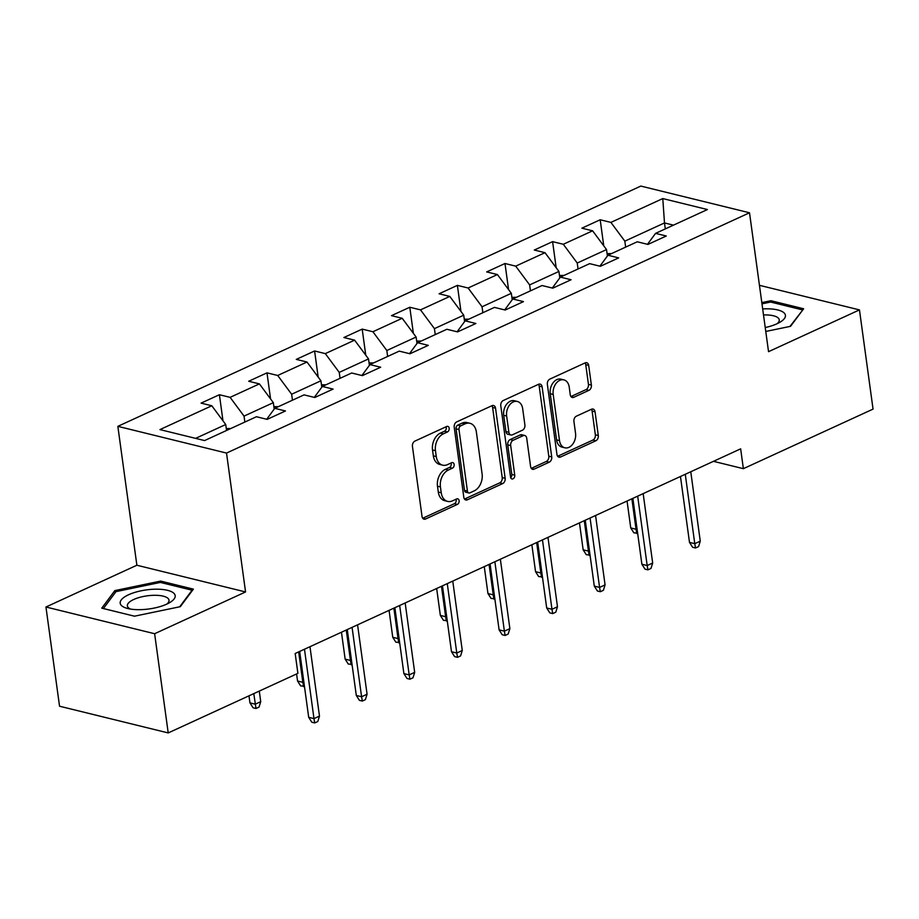 <?xml version="1.0" encoding="UTF-8"?>
<svg xmlns="http://www.w3.org/2000/svg" width="919" height="919" viewBox="0 0 919 919"><rect width="100%" height="100%" fill="white"/><g stroke="black" fill="none" stroke-linecap="round" stroke-linejoin="round"><path stroke-width="1.38" d="M449.184 428.254A2.929 2.068 103.8 0 0 447.794 426.37A2.929 2.068 103.8 0 0 446.714 426.485L414.894 441.109A4.193 2.964 103.8 0 0 412.436 446.381L422.039 516.489A4.193 2.964 103.8 0 0 424.027 519.189A4.193 2.964 103.8 0 0 425.566 519.005L457.386 504.393A2.929 2.068 103.8 0 0 459.109 500.706A2.929 2.068 103.8 0 0 457.708 498.81A2.929 2.068 103.8 0 0 456.64 498.937L452.516 500.832A13.417 9.466 103.8 0 1 447.61 501.395A13.417 9.466 103.8 0 1 441.235 492.768L440.431 486.921A13.417 9.466 103.8 0 1 448.311 470.057L452.424 468.162A2.929 2.068 103.8 0 0 454.147 464.474A2.929 2.068 103.8 0 0 452.757 462.59A2.929 2.068 103.8 0 0 451.677 462.716L447.564 464.6A13.417 9.466 103.8 0 1 442.648 465.163A13.417 9.466 103.8 0 1 436.272 456.548L435.468 450.701A13.417 9.466 103.8 0 1 443.349 433.837L447.461 431.941A2.929 2.068 103.8 0 0 449.184 428.254M442.648 465.163L439.719 464.44A13.417 9.466 103.8 0 1 433.331 455.824L432.527 449.977A13.417 9.466 103.8 0 1 440.408 433.113L444.52 431.218A2.929 2.068 103.8 0 0 446.243 427.53A2.929 2.068 103.8 0 0 446.06 426.795M422.706 518.259L454.445 503.669A2.929 2.068 103.8 0 0 456.169 499.982A2.929 2.068 103.8 0 0 455.973 499.235M447.61 501.395L444.681 500.671A13.417 9.466 103.8 0 1 438.294 492.044L437.49 486.208A13.417 9.466 103.8 0 1 445.37 469.333L449.483 467.449A2.929 2.068 103.8 0 0 451.206 463.75A2.929 2.068 103.8 0 0 451.022 463.015M588.918 390.345A4.193 2.964 103.8 0 0 591.376 385.072L588.688 365.406A4.193 2.964 103.8 0 0 586.69 362.706A4.193 2.964 103.8 0 0 585.162 362.89L549.815 379.122A4.193 2.964 103.8 0 0 547.356 384.395L556.96 454.503A4.193 2.964 103.8 0 0 558.959 457.191A4.193 2.964 103.8 0 0 560.487 457.019L595.834 440.787A4.193 2.964 103.8 0 0 598.292 435.514L595.041 411.758A4.193 2.964 103.8 0 0 593.042 409.058A4.193 2.964 103.8 0 0 591.503 409.231L576.385 416.181A4.193 2.964 103.8 0 0 573.927 421.453L575.535 433.24A11.212 7.915 103.8 0 1 564.852 447.806A11.212 7.915 103.8 0 1 559.51 440.603L553.192 394.446A11.212 7.915 103.8 0 1 563.875 379.88A11.212 7.915 103.8 0 1 569.217 387.083L570.262 394.779A4.193 2.964 103.8 0 0 572.261 397.467A4.193 2.964 103.8 0 0 573.801 397.295L588.918 390.345L585.989 389.622A4.193 2.964 103.8 0 0 588.447 384.349L585.748 364.682A4.193 2.964 103.8 0 0 585.081 362.925M768.537 351.667L859.46 309.898L873.05 409.104L743.368 468.679L740.657 448.84L295.171 653.501L297.894 673.351L168.211 732.925L154.622 633.719L245.557 591.951L226.522 453.067L749.513 212.783L768.537 351.667M495.548 408.197A4.193 2.964 103.8 0 0 493.549 405.509A4.193 2.964 103.8 0 0 492.01 405.681L456.674 421.913A4.193 2.964 103.8 0 0 454.216 427.186L463.819 497.294A4.193 2.964 103.8 0 0 465.807 499.993A4.193 2.964 103.8 0 0 467.346 499.81L502.682 483.578A4.193 2.964 103.8 0 0 505.151 478.305L495.548 408.197L492.607 407.473A4.193 2.964 103.8 0 0 491.941 405.716M503.244 400.523L538.591 384.28A4.193 2.964 103.8 0 1 540.119 384.108A4.193 2.964 103.8 0 1 542.118 386.796L551.722 456.915A4.193 2.964 103.8 0 1 549.263 462.177L534.134 469.127A4.193 2.964 103.8 0 1 532.595 469.31A4.193 2.964 103.8 0 1 530.608 466.611L526.713 438.179A4.193 2.964 103.8 0 0 524.715 435.48A4.193 2.964 103.8 0 0 523.187 435.663L513.147 440.27A4.193 2.964 103.8 0 0 510.688 445.543L514.743 475.146A2.929 2.068 103.8 0 1 511.94 478.948A2.929 2.068 103.8 0 1 510.55 477.064L500.786 405.784A4.193 2.964 103.8 0 1 503.244 400.523M226.522 453.067L117.85 426.347L640.83 186.075L749.513 212.783M603.76 245.855L600.187 219.767L581.876 228.176L592.606 230.818L563.313 244.27L552.595 241.64L534.284 250.048L545.001 252.679L515.708 266.142L504.99 263.5L486.679 271.921L497.409 274.551L468.116 288.003L457.386 285.372L439.087 293.781L449.805 296.423L420.511 309.875L409.794 307.245L391.483 315.654L402.2 318.284L372.907 331.748L362.189 329.105L343.89 337.526L354.608 340.156L325.315 353.62L314.597 350.978L296.286 359.386L307.003 362.029L277.71 375.48L266.992 372.85L248.681 381.259L259.411 383.889L230.118 397.353L219.4 394.722L201.089 403.131L211.807 405.761L159.94 429.598L204.581 440.569L256.447 416.732L267.176 419.374L285.476 410.965L274.758 408.323L266.705 419.259M600.187 219.767L610.905 222.398L662.783 198.573L707.423 209.543L655.557 233.38L666.275 236.011L647.964 244.42L637.246 241.789L607.953 255.241L618.671 257.883L600.371 266.292L589.642 263.65L560.36 277.113L571.078 279.744L552.767 288.164L542.049 285.522L512.756 298.985L523.474 301.616L505.174 310.025L494.445 307.394L465.152 320.846L475.881 323.488L457.57 331.897L446.852 329.266L417.559 342.718L428.277 345.349L409.966 353.769L399.248 351.127L369.955 364.59L380.673 367.221L362.373 375.63L351.655 372.999L322.362 386.451L333.08 389.093L314.769 397.502L304.051 394.871L274.758 408.323M578.051 268.98L577.235 263.029L606.529 249.577L607.402 255.987M606.529 249.577L592.606 230.818M577.235 263.029L563.313 244.27M607.953 255.241L599.9 266.177M530.447 290.852L529.631 284.901L558.924 271.438L559.809 277.86M558.924 271.438L545.001 252.679M529.631 284.901L515.708 266.142M560.36 277.113L552.296 288.038M482.854 312.724L482.038 306.774L511.332 293.31L512.205 299.732M511.332 293.31L497.409 274.551M482.038 306.774L468.116 288.003M512.756 298.985L504.692 309.91M435.25 334.585L434.434 328.634L463.727 315.183L464.6 321.593M463.727 315.183L449.805 296.423M434.434 328.634L420.511 309.875M465.152 320.846L457.099 331.782M387.646 356.457L386.83 350.507L416.123 337.043L417.008 343.465M416.123 337.043L402.2 318.284M386.83 350.507L372.907 331.748M417.559 342.718L409.495 353.654M340.053 378.329L339.237 372.379L368.53 358.915L369.404 365.337M368.53 358.915L354.608 340.156M339.237 372.379L325.315 353.62M369.955 364.59L361.902 375.515M292.449 400.202L291.633 394.24L320.926 380.788L321.811 387.198M320.926 380.788L307.003 362.029M291.633 394.24L277.71 375.48M322.362 386.451L314.298 397.387M244.856 422.062L244.04 416.112L273.334 402.66L274.207 409.07M273.334 402.66L259.411 383.889M244.04 416.112L230.118 397.353M195.609 438.363L225.729 424.521L226.545 430.471M225.729 424.521L211.807 405.761M245.557 591.951L136.874 565.231L45.95 607.011L154.622 633.719M45.95 607.011L59.54 706.217L168.211 732.925M859.46 309.898L759.439 285.315M136.874 565.231L117.85 426.347M713.466 461.327L743.368 468.679M665.31 228.888L664.494 222.938L624.828 241.157L625.644 247.119M673.466 225.144L664.494 222.938L662.783 198.573M624.828 241.157L610.905 222.398M655.557 233.38L647.493 244.305M222.972 420.799L219.4 394.722M270.565 398.926L266.992 372.85M318.169 377.066L314.597 350.978M365.762 355.193L362.189 329.105M413.366 333.321L409.794 307.245M460.959 311.461L457.386 285.372M508.563 289.588L504.99 263.5M556.167 267.716L552.595 241.64M180.308 606.678L193.392 589.136L160.664 581.084L114.852 590.595L101.768 608.148L134.496 616.189L180.308 606.678M765.768 331.46L790.558 326.314L803.643 308.761L770.915 300.72L761.817 302.604M115.151 592.755L114.852 590.595M160.859 582.554L160.664 581.084M771.11 302.179L770.915 300.72M464.486 499.063L499.752 482.854A4.193 2.964 103.8 0 0 502.211 477.581L492.607 407.473M460.718 425.853A2.929 2.068 103.8 0 0 458.995 429.541L467.426 491.079A2.929 2.068 103.8 0 0 468.816 492.975A2.929 2.068 103.8 0 0 469.896 492.848L474.238 490.849A13.417 9.466 103.8 0 0 482.107 473.986L476.352 431.919A13.417 9.466 103.8 0 0 469.965 423.303A13.417 9.466 103.8 0 0 465.06 423.854L460.718 425.853L457.777 425.129A2.929 2.068 103.8 0 0 456.054 428.817L458.995 429.541M468.816 492.975L465.876 492.251A2.929 2.068 103.8 0 1 464.486 490.367L456.054 428.817M469.965 423.303L467.024 422.579A13.417 9.466 103.8 0 0 462.119 423.142L465.06 423.854M457.777 425.129L462.119 423.142M531.274 468.368L546.323 461.464A4.193 2.964 103.8 0 0 548.781 456.192L539.177 386.083A4.193 2.964 103.8 0 0 538.511 384.314M524.715 435.48L521.774 434.756A4.193 2.964 103.8 0 0 520.246 434.94L510.206 439.546A4.193 2.964 103.8 0 0 507.747 444.819L511.803 474.422L514.743 475.146M510.7 477.685A2.929 2.068 103.8 0 0 511.803 474.422M522.67 408.668A11.212 7.915 103.8 0 0 517.328 401.465A11.212 7.915 103.8 0 0 506.645 416.031L508.873 432.298A4.193 2.964 103.8 0 0 510.872 434.986A4.193 2.964 103.8 0 0 512.4 434.813L522.429 430.207A4.193 2.964 103.8 0 0 524.898 424.934L522.67 408.668M517.328 401.465L514.399 400.741A11.212 7.915 103.8 0 0 503.704 415.308L506.645 416.031M510.872 434.986L507.931 434.273A4.193 2.964 103.8 0 1 505.932 431.574L503.704 415.308M570.94 396.537L585.989 389.622M563.875 379.88L560.946 379.156A11.212 7.915 103.8 0 0 550.251 393.723L553.192 394.446M564.852 447.806L561.911 447.082A11.212 7.915 103.8 0 1 556.581 439.879L550.251 393.723M557.626 456.261L592.893 440.063A4.193 2.964 103.8 0 0 595.351 434.79L592.1 411.034A4.193 2.964 103.8 0 0 591.434 409.265M230.795 428.518L226.281 428.553M260.732 701.668L259.043 707.09L255.987 708.492L253.058 707.768L249.957 702.886L255.241 704.184L260.732 701.668L259.284 691.088M255.987 708.492L253.793 693.604M249.957 702.886L248.98 695.821M299.674 651.445L308.692 717.325L313.988 718.624L304.476 649.228M319.479 716.096L317.79 721.53L314.735 722.931L313.988 718.624L319.479 716.096L309.967 646.712M314.735 722.931L311.794 722.208L308.692 717.325M174.415 593.881A27.754 9.627 -7.8 0 0 141.078 590.814A27.754 9.627 -7.8 0 0 120.963 604.978A27.754 9.627 -7.8 0 0 127.396 608.424A27.754 9.627 -7.8 0 0 169.647 602.634A27.754 9.627 -7.8 0 0 174.415 593.881M166.798 604.116A21.011 7.283 -7.8 0 0 169.004 600.199A21.011 7.283 -7.8 0 0 168.418 598.855A21.011 7.283 -7.8 0 0 145.168 596.144A21.011 7.283 -7.8 0 0 127.362 605.897A21.011 7.283 -7.8 0 0 127.959 607.241A21.011 7.283 -7.8 0 0 130.544 609.079M103.387 608.539L115.978 591.641L160.365 582.428L192.071 590.216L179.71 606.804M192.151 590.791L192.071 590.216M765.228 327.543A27.754 9.627 -7.8 0 0 777.026 323.752A27.754 9.627 -7.8 0 0 779.898 322.27A27.754 9.627 -7.8 0 0 762.678 308.933M802.402 310.427L789.961 326.44M761.977 303.844L770.616 302.052L802.321 309.852M777.037 323.752A21.011 7.283 -7.8 0 0 779.255 319.823A21.011 7.283 -7.8 0 0 763.505 314.941M278.4 406.657L273.885 406.68M304.442 686.24L300.651 685.907L297.549 681.013L302.833 682.312L298.675 651.904M303.592 686.631L302.833 682.312L303.833 681.864M297.549 681.013L296.584 673.949M326.004 384.785L321.478 384.82M352.034 664.368L348.255 664.035L345.153 659.153L350.438 660.451L346.268 630.032M351.196 664.759L350.438 660.451L351.437 659.991M345.153 659.153L341.466 632.238M347.267 629.572L356.296 695.453L361.581 696.751L352.08 627.367M367.072 694.236L365.383 699.658L362.339 701.071L361.581 696.751L367.072 694.236L357.571 624.84M362.339 701.071L359.398 700.347L356.296 695.453M394.871 607.7L403.889 673.593L409.185 674.891L399.673 605.495M414.676 672.363L412.987 677.797L409.931 679.198L409.185 674.891L414.676 672.363L405.164 602.967M409.931 679.198L406.991 678.475L403.889 673.593M373.596 362.913L369.082 362.948M399.639 642.496L395.848 642.163L392.746 637.281L398.042 638.579L393.872 608.16M398.789 642.886L398.042 638.579L399.041 638.119M392.746 637.281L389.07 610.365M421.201 341.041L416.675 341.075M447.231 620.635L443.452 620.302L440.35 615.408L445.635 616.706L441.465 586.288M446.393 621.026L445.635 616.706L446.634 616.247M440.35 615.408L436.663 588.505M468.793 319.18L464.279 319.203M494.836 598.763L491.056 598.43L487.955 593.548L493.239 594.846L489.069 564.427M493.985 599.154L493.239 594.846L494.238 594.386M487.955 593.548L484.267 566.632M442.464 585.828L451.493 651.72L456.777 653.018L447.277 583.622M462.268 650.491L460.58 655.925L457.536 657.326L456.777 653.018L462.268 650.491L452.768 581.107M457.536 657.326L454.595 656.603L451.493 651.72M490.068 563.967L499.097 629.848L504.382 631.146L494.87 561.762M509.873 628.63L508.184 634.053L505.128 635.454L504.382 631.146L509.873 628.63L500.361 559.234M505.128 635.454L502.199 634.742L499.097 629.848M537.672 542.095L546.69 607.976L551.974 609.286L542.474 539.89M557.477 606.758L555.788 612.192L552.733 613.593L551.974 609.286L557.477 606.758L547.965 537.362M552.733 613.593L549.792 612.87L546.69 607.976M516.398 297.308L511.883 297.342M542.428 576.891L538.649 576.558L535.547 571.675L540.832 572.974L536.673 542.555M541.59 577.281L540.832 572.974L541.831 572.514M535.547 571.675L531.86 544.76M585.265 520.223L594.294 586.115L599.579 587.413L590.078 518.017M605.07 584.886L603.381 590.32L600.325 591.721L599.579 587.413L605.07 584.886L595.569 515.49M600.325 591.721L597.396 590.997L594.294 586.115M563.99 275.436L559.476 275.47M590.032 555.03L586.253 554.697L583.151 549.803L588.436 551.101L584.266 520.682M589.182 555.409L588.436 551.101L589.435 550.642M583.151 549.803L579.464 522.9M632.869 498.362L641.887 564.243L647.183 565.541L637.671 496.145M652.674 563.025L650.985 568.447L647.929 569.849L647.183 565.541L652.674 563.025L643.162 493.629M647.929 569.849L644.989 569.125L641.887 564.243M611.594 253.575L607.08 253.598M637.637 533.158L633.846 532.825L630.744 527.931L636.04 529.241L631.87 498.822M636.787 533.548L636.04 529.241L637.028 528.781M630.744 527.931L627.057 501.027M680.462 476.49L689.491 542.371L694.775 543.68L685.275 474.284M700.267 541.153L698.578 546.587L695.534 547.988L694.775 543.68L700.267 541.153L690.766 471.757M695.534 547.988L692.593 547.264L689.491 542.371M440.408 433.113L443.349 433.837M432.527 449.977L435.468 450.701M433.331 455.824L436.272 456.548M449.483 467.449L452.424 468.162M445.37 469.333L448.311 470.057M437.49 486.208L440.431 486.921M438.294 492.044L441.235 492.768M454.445 503.669L457.386 504.393M422.751 518.316L425.566 519.005M444.52 431.218L447.461 431.941M502.211 477.581L505.151 478.305M499.752 482.854L502.682 483.578M464.532 499.12L467.346 499.81M464.486 490.367L467.426 491.079M539.177 386.083L542.118 386.796M548.781 456.192L551.722 456.915M546.323 461.464L549.263 462.177M531.32 468.437L534.134 469.127M520.246 434.94L523.187 435.663M510.206 439.546L513.147 440.27M507.747 444.819L510.688 445.543M505.932 431.574L508.873 432.298M570.986 396.606L573.801 397.295M556.581 439.879L559.51 440.603M592.1 411.034L595.041 411.758M595.351 434.79L598.292 435.514M592.893 440.063L595.834 440.787M557.672 456.329L560.487 457.019M585.748 364.682L588.688 365.406M588.447 384.349L591.376 385.072"/></g></svg>
